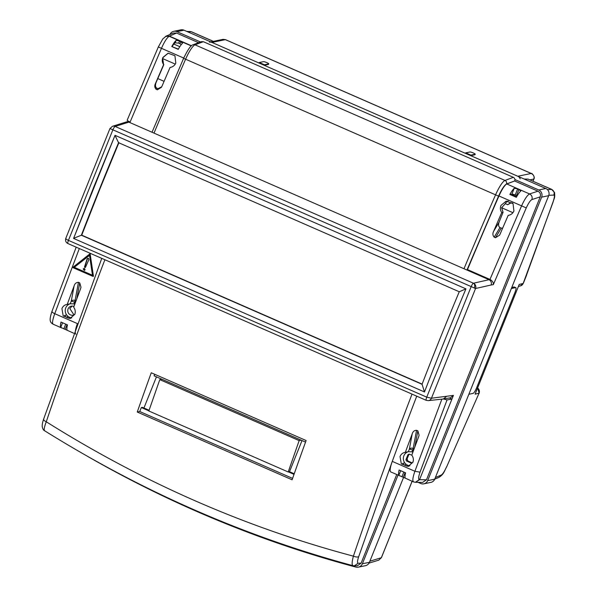 <?xml version="1.0" encoding="UTF-8"?>
<svg xmlns="http://www.w3.org/2000/svg" width="597" height="597" viewBox="0 0 597 597"><rect width="100%" height="100%" fill="white"/><g stroke="black" fill="none" stroke-linecap="round" stroke-linejoin="round"><path stroke-width="0.9" d="M413.214 461.227L412.684 462.556A4.604 4.463 78.3 0 1 411.348 463.108L406.527 461.003L407.445 460.809L412.117 462.854M406.527 461.003A4.604 4.463 78.3 0 1 405.967 459.615L407.952 454.683L408.87 454.489L406.885 459.429L405.967 459.615M407.147 458.78A4.604 4.463 -101.7 0 0 408.005 461.056A5.037 4.88 -101.7 0 1 407.176 458.712M408.885 466.22A7.201 6.97 -101.7 0 1 402.669 463.369L404.788 462.929A7.201 6.97 -101.7 0 1 408.326 451.705M412.923 462.242L408.139 466.421L401.326 463.891L400.02 456.593C401.005 454.153 402.781 452.735 405.341 452.325A1003.393 207.047 -66.4 0 1 412.221 433.84C412.915 431.497 414.363 430.31 416.564 430.28L417.855 430.84L419.087 435.191L418.676 436.668A1003.393 207.047 113.6 0 0 411.796 455.145C413.385 457.377 413.758 459.742 412.923 462.242M43.82 418.878C43.208 419.713 44.021 420.676 46.267 421.773C143.183 482.689 245.561 527.487 353.402 556.158C355.827 557.105 357.596 557.27 358.7 556.65L392.274 461.377A1003.393 207.047 -66.4 0 1 416.736 396.177M137.25 412.034A1007.706 207.935 -66.4 0 1 151.257 372.774L306.112 440.534A1007.706 207.935 113.6 0 0 292.105 479.794L137.25 412.034L139.735 411.52L141.332 407.55L142.392 407.333L149.086 410.258M104.893 259.732A1007.706 207.935 113.6 0 0 46.267 421.773C44.066 427.624 43.618 430.638 44.924 430.825M101.766 258.367L43.603 419.184C42.477 422.572 42.021 425.116 42.253 426.833C42.797 429.101 43.581 430.407 44.596 430.75L44.596 430.75C142.011 491.532 244.822 536.516 353.021 565.695L354.305 565.852L358.14 563.232C357.17 562.986 357.357 560.792 358.7 556.65M353.215 565.717C351.723 565.449 351.79 562.262 353.402 556.158A1007.706 207.935 -66.4 0 1 412.027 394.117M443.444 398.968L447.049 399.908L451.929 399.087L449.369 397.968M154.705 374.282L154.086 375.819L301.201 440.19L299.157 440.616L159.787 379.632L161.832 379.207M156.451 376.856L143.929 408.005M139.735 411.52L292.597 478.398M409.542 454.235A4.604 4.463 -101.7 0 0 408.766 454.75M405.587 463.839L404.967 465.384M68.036 243.569A4.03 0.828 -66.4 0 1 67.924 243.561A4.03 0.828 -66.4 0 1 68.431 240.382L112.788 130.042A4.03 0.828 -66.4 0 1 115.117 126.445L473.436 283.224A4.03 0.828 113.6 0 0 471.1 286.814L426.743 397.154L431.452 398.229L453.414 395.386L419.534 479.675L415.646 482.294L419.534 479.675L451.929 399.087M447.049 399.908L420.019 472.175C418.437 476.802 418.198 479.301 419.303 479.675L426.482 479.794L422.601 482.413L415.691 482.294M441.862 399.154L414.893 471.272C412.602 477.898 412.236 481.458 413.803 481.943M404.811 452.407L408.333 451.698L411.967 451.832A7.201 6.97 78.3 0 1 412.885 452.198M399.781 475.876L398.841 475.324A14.395 2.97 -66.4 0 1 399.117 470.011L405.572 472.831A14.395 2.97 113.6 0 0 405.288 478.145L390.759 471.936A14.395 2.97 -66.4 0 1 392.274 461.377L414.893 471.272L420.019 472.175M358.14 563.232L361.088 563.202L396.729 474.54M305.552 442.093L301.201 440.19M302.03 440.549L289.508 471.705L294.231 473.764M141.332 407.55L148.877 410.855M289.508 471.705L288.448 471.921L294.022 474.361M87.766 456.474A1151.665 1114.987 -101.7 0 0 355.879 567.083A5.761 5.574 -101.7 0 0 362.372 563.769L398.02 475.108M361.088 563.202L357.297 565.822L354.305 565.852M407.952 454.683A4.604 4.463 78.3 0 1 409.296 454.123L411.878 455.257M409.885 465.787A7.201 6.97 78.3 0 1 404.788 462.929M405.288 478.145L413.52 481.891M412.221 433.84L409.363 449.131A2.881 2.104 -169.4 0 1 413.169 448.451L416.564 430.28M159.787 379.632L148.832 410.99L288.202 471.973L299.157 440.616M358.387 567.15L365.446 565.68A5.761 5.574 -101.7 0 0 369.431 562.307L403.527 477.481M408.333 451.698L409.363 449.131A2.881 0.41 -158.1 0 1 412.654 450.116A2.881 0.597 113.6 0 0 413.169 448.451L414.124 448.869M467.093 269.695L498.54 196.129C501.652 189.309 504.293 185.271 506.472 184.018L514.763 180.913L506.816 183.98L529.584 193.943C531.83 195.204 532.599 197.092 531.897 199.585C530.308 200.413 528.427 203.189 526.255 207.913L493.331 284.627L491.152 284.993C491.816 282.665 491.115 280.903 489.04 279.709L473.436 283.224A4.03 3.873 77.3 0 1 475.555 288.508L110.02 128.564M93.445 276.142L93.072 276.441L73.103 267.702L73.028 267.21L89.744 253.941L90.192 254.135L93.445 276.142M70.782 318.283A7.201 6.97 -101.7 0 1 64.566 315.44L66.685 315A7.201 6.97 -101.7 0 1 70.215 303.769L73.856 303.895A7.201 6.97 78.3 0 1 74.782 304.269M74.819 314.306L70.036 318.485L63.215 315.955L61.916 308.656C62.901 306.216 64.677 304.798 67.237 304.388A1003.393 207.047 -66.4 0 1 74.118 285.903C74.804 283.56 76.252 282.374 78.461 282.344L79.752 282.903L80.983 287.254L80.565 288.732A1003.393 207.047 113.6 0 0 73.685 307.209C75.274 309.44 75.655 311.806 74.819 314.306M508.092 200.98A7.201 6.97 -101.7 0 0 505.293 203.674L501.622 207.734L503.07 212.278L499.04 222.271L493.652 231.285A1003.393 207.047 -66.4 0 1 501.726 212.554L503.07 212.278M501.726 212.554C500.234 210.316 499.995 207.92 501.01 205.375L506.204 201.107L513.054 203.637L513.913 211.025C512.756 213.495 510.845 214.942 508.181 215.375A1003.393 207.047 113.6 0 0 500.099 234.106L499.532 235.218L495.488 237.733L494.197 237.166C492.682 235.479 492.503 233.517 493.652 231.285M459.257 291.754A716.915 147.929 113.6 0 0 422.057 384.304L81.364 235.24A716.915 147.929 -66.4 0 1 99.535 189.055A716.915 147.929 -66.4 0 1 118.572 142.69M81.349 235.24L73.618 238.33L93.804 186.995L114.99 135.407L118.557 142.683L459.272 291.761L465.936 288.866A719.795 148.526 113.6 0 0 424.489 391.968L422.064 384.311M74.737 314.507A4.604 4.463 78.3 0 1 68.08 308.873A4.604 4.463 78.3 0 1 73.961 306.47M72.147 306.082L69.797 308.522L73.991 314.925M118.93 142.616L99.886 188.98L81.722 235.166L422.131 384.11M84.087 268.351L83.565 268.911L84.55 270.374M85.072 269.814L84.356 270.434L83.177 268.986L84.49 268.441L85.072 269.814M88.543 258.292L87.475 258.747L86.737 260.702L84.841 267.031L85.483 267.314M83.893 268.374L84.49 268.441M88.901 259.583L85.386 267.523L84.468 267.105L87.14 258.814L88.222 258.359L88.901 259.583M84.841 267.031L84.468 267.105M87.729 258.307L88.222 258.359M89.513 255.225L92.475 275.254L74.297 267.307L89.811 255.165L92.871 275.18L92.475 275.254M512.913 203.465L511.398 202.801M511.316 202.764L507.651 204.704L510.368 202.89L512.472 202.973M66.7 317.358L67.782 316.179M74.118 285.903L71.259 301.201A2.881 0.41 -158.1 0 1 74.543 302.179A2.881 0.597 113.6 0 0 75.065 300.515L76.013 300.933M513.689 195.503L514.062 194.57M520.815 190.936L517.696 188.816L514.218 188.309L511.913 194.047A2.881 0.41 -158.1 0 1 515.196 195.025L516.487 195.592A2.881 0.41 -158.1 0 1 517.136 195.891M513.054 195.226L513.405 194.346M507.651 204.704L505.293 203.674M512.92 212.681L501.622 207.734M494.197 237.166L499.958 227.532L501.249 228.099L495.488 237.733M502.667 228.144L501.249 228.099M499.958 227.532C498.502 226.591 498.204 224.838 499.04 222.271M62.588 322.768L60.73 327.387L73.774 333.238M71.774 317.85A7.201 6.97 78.3 0 1 66.685 315M66.707 304.477L70.23 303.769L71.259 301.201A2.881 2.104 -169.4 0 1 75.065 300.515L78.461 282.344M90.005 253.904L73.424 267.128L73.498 267.62L93.408 276.329M520.666 191.13A14.395 2.97 113.6 0 0 516.338 197.286L509.89 194.465L510.853 194.264L516.621 196.786M508.734 215.286L509.271 215.151M73.618 238.33L114.99 135.407M115.02 135.318L465.936 288.866M424.489 391.968L73.573 238.419M65.909 238.285C65.491 238.703 66.334 239.397 68.431 240.382L426.743 397.154A4.03 0.828 113.6 0 0 426.236 400.333L428.295 400.647A4.03 3.895 83.7 0 0 431.452 398.229L475.555 288.508L491.152 284.993M112.445 126.295A4.03 3.903 72.6 0 1 115.117 126.445L128.892 122.131L126.422 121.93L112.445 126.295L109.93 128.579L65.774 238.419C65.125 240.688 65.842 242.404 67.924 243.561L426.236 400.333M493.331 284.627C493.592 282.665 492.532 280.963 490.167 279.523L489.04 279.709L128.892 122.131M490.167 279.523L467.488 269.598A1003.393 207.047 113.6 0 1 498.965 195.965L521.584 205.861L489.973 279.433M509.89 194.465A14.395 2.97 -66.4 0 1 514.218 188.309M60.73 327.387A14.395 2.97 -66.4 0 1 61.013 322.074L67.461 324.902A14.395 2.97 113.6 0 0 67.185 330.216M53.349 324.238C51.946 323.82 52.409 320.305 54.737 313.686L79.311 248.539M165.488 36.462L169.406 36.111L191.443 45.753M506.816 183.98A14.395 2.97 113.6 0 0 498.965 195.965M514.726 181.018L537.957 191.182L529.584 193.943C527.352 195.115 524.681 199.085 521.584 205.861L526.255 207.913M446.295 396.587L443.362 398.983L428.295 400.647M453.414 395.386L450.489 397.774L443.362 398.983M75.886 334.163A14.395 2.97 -66.4 0 1 77.394 323.604M166.175 36.089L173.339 33.036L176.57 33.059L198.585 42.693M537.957 191.182C540.188 192.458 540.942 194.346 540.225 196.846L426.482 479.794M169.996 34.462A5.47 5.298 78.3 0 1 176.891 31.648L200.502 41.977M514.95 179.563L538.74 189.973A5.47 5.298 78.3 0 1 541.628 197.144L427.668 480.622A5.47 5.298 78.3 0 1 420.743 483.503L418.087 482.339M173.757 31.32L180.816 29.85A5.47 5.298 78.3 0 1 183.951 30.178L545.8 188.503A5.47 5.298 78.3 0 1 548.68 195.674L434.728 479.152A5.47 5.298 78.3 0 1 430.937 482.369L423.877 483.831M168.235 53.163L163.138 57.409L162.712 58.618L163.615 64.64C162.115 62.394 161.877 60.006 162.891 57.461L168.085 53.193L174.936 55.722L175.802 63.11C174.637 65.58 172.727 67.028 170.063 67.461A1003.393 207.047 113.6 0 0 161.988 86.192L161.421 87.304L157.369 89.811L156.078 89.251C154.571 87.565 154.384 85.602 155.533 83.371A1003.393 207.047 -66.4 0 1 163.615 64.64M191.241 45.924L169.167 36.268C166.914 37.768 164.339 41.783 161.466 48.32L130.116 122.004C127.862 120.982 126.915 120.34 127.288 120.094M191.428 45.768L169.444 36.148L166.07 36.186M183.66 58.357L183.607 58.334C187.779 49.633 190.943 45.111 193.085 44.76L201.405 41.641L203.353 41.693L513.323 177.324L504.995 180.443A2.739 2.627 69.5 0 1 506.472 184.018M171.772 46.551A14.395 2.97 -66.4 0 1 176.1 40.395L179.578 40.902L182.555 43.215A14.395 2.97 113.6 0 0 178.227 49.372L171.772 46.551L178.376 49.103M514.763 180.913C515.218 179.324 514.741 178.13 513.323 177.324M163.839 64.595L156.16 82.326C155.123 85.222 155.317 87.155 156.75 88.132L158.041 88.699L157.369 89.811M161.727 86.752L158.041 88.699M181.331 44.544L178.682 43.133L175.13 42.82L173.705 44.006L172.287 46.439M175.272 64.11L162.712 58.618M157.757 78.573L164.071 81.341M179.816 46.685L173.705 44.006M468.846 394.281L511.368 288.508L515.599 287.627A5.761 1.187 113.6 0 1 515.786 287.635A5.761 1.187 113.6 0 1 514.89 292.62L476.615 387.819A5.761 1.187 113.6 0 1 473.078 393.401L468.846 394.281M209.48 42.171A4.321 4.179 78.3 0 1 211.95 42.432L259.053 63.043L259.27 62.513L264.426 64.774L264.217 65.304L465.533 153.384L465.742 152.854L470.906 155.116L470.69 155.645L517.793 176.257A4.321 4.179 78.3 0 1 520.151 178.839M264.426 64.774L268.665 63.894A2.881 0.41 21.9 0 0 268.754 63.834L268.538 64.364A2.881 0.41 -158.1 0 1 268.449 64.424L264.217 65.304M470.906 155.116L475.137 154.235A2.881 0.41 21.9 0 0 475.234 154.183L475.018 154.705A2.881 0.41 -158.1 0 1 474.928 154.765L470.69 155.645M268.754 63.834A2.881 0.41 21.9 0 0 266.516 62.498A2.881 0.41 21.9 0 0 263.501 61.633L259.27 62.513M475.234 154.183A2.881 0.41 21.9 0 0 472.988 152.839A2.881 0.41 21.9 0 0 469.981 151.974L465.742 152.854M547.419 189.607L551.628 189.413L528.084 179.107L524.114 179.018M511.763 287.515L514.039 286.941L515.786 287.635M187.368 31.678L191.562 31.805L189.697 31.402M223.091 39.342L225.36 39.648L223.091 39.342L210.748 41.909M529.957 179.861L533.837 179.055C534.569 176.585 533.688 174.72 531.203 173.466L531.546 173.563M528.084 179.107L551.912 189.465M548.815 195.309L553.874 195.077C554.635 192.562 553.889 190.674 551.628 189.413L554.561 192.503C555.098 198.816 554.076 197.92 553.128 201.95L523.181 283.441A4.321 0.612 21.9 0 0 523.3 283.366L520.345 285.941A4.321 4.194 -104.1 0 0 523.181 283.441L519.218 284.441L475.1 394.184L519.218 284.441M477.652 388.05A4.321 4.194 -104.1 0 1 479.092 393.117L446.631 466.876L478.854 393.647M479.092 393.117L477.682 387.975M400.699 470.705L398.841 475.324M413.512 481.883L415.378 482.286L419.303 479.675M417.855 430.84L414.863 446.877M362.372 563.769L369.431 562.307M405.117 472.637L403.221 477.346M401.93 476.779L403.826 472.07M411.967 451.832L412.654 450.116L413.52 450.496M369.036 563.105L378.729 560.158L381.349 557.717L369.871 561.21M378.722 560.158L381.423 557.665L412.087 481.264M412.131 481.286L381.408 557.576M474.331 288.127A4.03 2.634 106.8 0 0 474.719 286.433A4.03 2.634 -73.2 0 0 473.675 283.336M75.409 302.56L74.543 302.179L73.856 303.895M518.987 189.383L516.487 195.592M515.196 195.025L517.696 188.816M63.827 328.85L65.722 324.134M67.013 324.701L65.118 329.41M79.752 282.903L76.752 298.94M73.498 267.62L73.103 267.702M73.424 267.128L73.028 267.21M128.9 122.131L130.198 121.803M77.304 323.559L54.737 313.686C52.491 312.619 51.626 311.798 52.126 311.209M176.57 33.059L169.406 36.111M540.225 196.846L531.897 199.585M183.951 30.178L176.891 31.648M545.8 188.503L538.74 189.973M548.68 195.674L541.628 197.144M435.37 477.548L441.34 475.003L439.138 477.287L434.72 479.175L427.668 480.622M183.727 58.058L158.392 46.984M463.973 268.747A1007.706 207.935 -66.4 0 1 495.57 194.831L185.6 59.207A1007.706 207.935 113.6 0 0 154.004 133.116M193.085 44.76A2.739 2.627 69.5 0 1 195.018 44.82L203.353 41.693M152.131 131.982L183.607 58.334L185.6 59.207A17.276 3.567 -66.4 0 1 195.018 44.82L504.995 180.443A17.276 3.567 113.6 0 0 495.57 194.831L498.54 196.129M165.832 36.29L169.444 36.148M155.533 83.371L156.16 82.326M156.078 89.251L156.75 88.132M178.682 43.133L179.578 40.902M176.1 40.395L175.13 42.82M180.869 41.469L179.973 43.7M213.301 41.38L191.271 31.745L186.607 31.342M517.793 176.257L531.203 173.466L225.36 39.648L211.95 42.432M441.34 475.003C442.72 474.152 444.466 471.421 446.563 466.824M479.048 393.192L475.1 394.184M553.874 195.077C554.8 195.346 554.494 197.711 552.956 202.167L526.442 275.344M268.665 63.894L268.449 64.424M474.928 154.765L475.137 154.235M514.039 286.941L515.599 287.627M532.979 181.182L533.927 179.003C535.449 176.772 531.42 172.593 531.531 173.555L225.315 39.574M61.678 327.947L53.088 324.186C49.573 322.141 49.193 319.873 51.961 311.395L76.192 247.173M128.728 121.348L126.422 121.93M166.205 36.126L162.787 38.939L158.324 46.954L127.176 120.176M213.405 41.357L191.562 31.805M526.554 275.262L523.3 283.366M520.345 285.941L518.517 286.403M439.138 477.287C444.198 473.817 443.967 471.623 446.623 466.876M479.272 392.863L478.913 393.699M533.927 178.996L533.039 181.212"/></g></svg>
